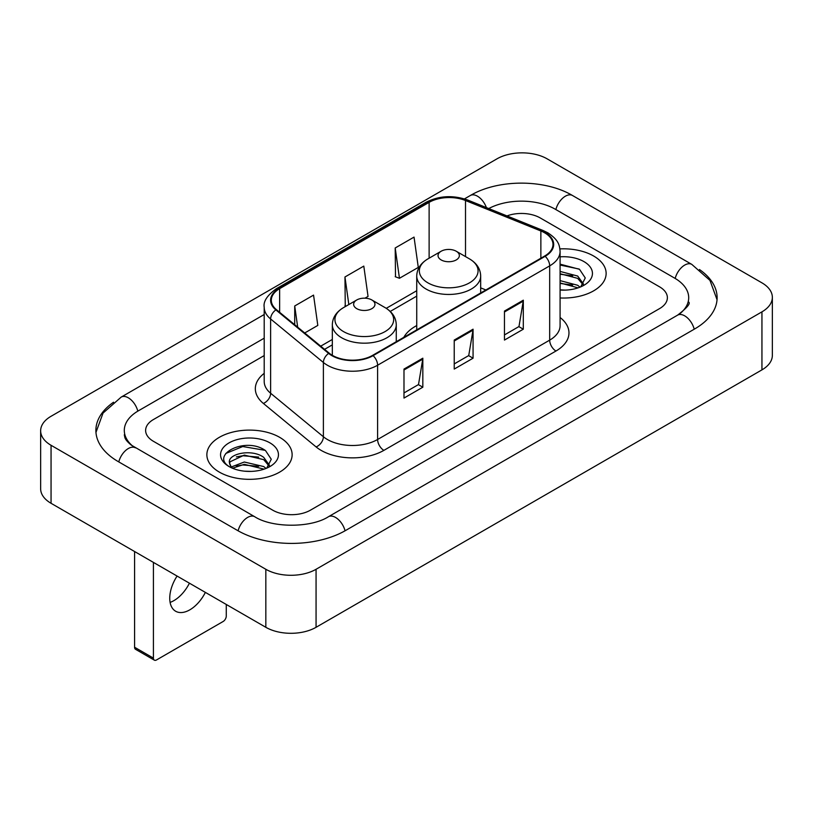 <?xml version="1.0" encoding="UTF-8"?>
<svg xmlns="http://www.w3.org/2000/svg" width="813" height="813" viewBox="0 0 813 813"><rect width="100%" height="100%" fill="white"/><g stroke="black" fill="none" stroke-linecap="round" stroke-linejoin="round"><path stroke-width="1.22" d="M416.734 325.566A47.073 27.175 0 0 0 403.807 337.344M593.642 256.024A42.632 24.614 0 0 0 559.913 248.9A42.632 24.614 0 0 1 593.642 256.024A42.632 24.614 0 0 1 606.132 273.432A42.632 24.614 0 0 0 593.642 256.024M279.642 437.313A42.632 24.614 0 0 0 233.189 431.977A42.632 24.614 0 0 0 206.868 454.711A42.632 24.614 0 0 0 219.358 472.119A42.632 24.614 0 0 0 265.81 477.455A42.632 24.614 0 0 0 292.131 454.711A42.632 24.614 0 0 0 279.642 437.313A42.632 24.614 0 0 0 233.189 431.977A42.632 24.614 0 0 0 206.868 454.711A42.632 24.614 0 0 0 219.358 472.119A42.632 24.614 0 0 0 265.81 477.455A42.632 24.614 0 0 0 292.131 454.711A42.632 24.614 0 0 0 279.642 437.313M544.659 232.823A28.425 16.412 180 0 1 552.982 244.418A28.425 16.412 180 0 1 544.659 256.024L372.588 355.372A28.425 16.412 180 0 1 329.214 353.177L276.45 309.672A28.425 16.412 180 0 1 271.308 300.261A28.425 16.412 180 0 1 279.631 288.656L429.122 202.356A28.425 16.412 180 0 1 465.514 200.516L540.869 230.983A28.425 16.412 180 0 1 544.659 232.823M545.157 232.528A29.126 16.819 0 0 0 541.275 230.648L465.92 200.181A29.126 16.819 0 0 0 428.614 202.071L279.133 288.371A29.126 16.819 0 0 0 275.871 309.905L328.635 353.411A29.126 16.819 0 0 0 373.086 355.657L545.157 256.319A29.126 16.819 0 0 0 545.157 232.528M403.99 369.072L403.99 398.075L422.831 387.201L422.831 358.198L403.99 369.072M403.99 392.933L418.502 384.559L422.75 359.163A7.104 4.106 -120 0 0 422.831 358.198M418.37 384.63L422.831 387.201M504.467 311.064L504.467 340.068L523.308 329.194L523.308 300.19L504.467 311.064M504.467 334.926L518.979 326.541L523.226 301.145A7.104 4.106 -120 0 0 523.308 300.19M518.846 326.623L523.308 329.194M454.223 340.068L454.223 369.072L473.064 358.198L473.064 329.194L454.223 340.068M454.223 363.929L468.735 355.555L472.993 330.159A7.104 4.106 -120 0 0 473.064 329.194M468.613 355.627L473.064 358.198M560.086 297.965A42.632 24.614 0 0 0 606.132 273.432A42.632 24.614 0 0 1 560.086 297.965M272.741 510.188A26.646 15.386 0 0 0 310.414 510.188L659.587 308.594A26.646 15.386 0 0 0 667.382 297.721A26.646 15.386 0 0 0 659.587 286.847L540.259 217.955A26.646 15.386 0 0 0 506.966 215.912A26.646 15.386 0 0 1 540.259 217.955L659.587 286.847A26.646 15.386 0 0 1 667.382 297.721A26.646 15.386 0 0 1 659.587 308.594L310.414 510.188A26.646 15.386 0 0 1 272.741 510.188L153.413 441.296L272.741 510.188M264.205 355.576L153.413 419.549A26.646 15.386 0 0 0 145.618 430.423A26.646 15.386 0 0 0 153.413 441.296A26.646 15.386 0 0 1 145.618 430.423A26.646 15.386 0 0 1 153.413 419.549L264.205 355.576M395.199 247.975L399.447 278.28L418.289 267.406L414.041 237.101L395.199 247.975L395.504 276.806M304.712 332.974L317.812 325.413L313.554 295.109L294.713 305.983L294.713 324.733M364.986 298.178L368.045 296.41L363.797 266.105L344.956 276.979L345.261 305.81M346.094 306.125L344.956 305.698M344.956 276.979L348.828 304.55M399.447 278.28L395.199 276.694M294.713 305.983L297.69 327.192M679.841 313.757A47.957 27.693 0 0 0 688.702 297.721A47.957 27.693 0 0 0 674.658 278.137L555.33 209.256A47.957 27.693 0 0 0 488.765 208.555M264.205 338.178L138.342 410.839A47.957 27.693 0 0 0 124.298 430.423A47.957 27.693 0 0 0 133.159 446.459M265.831 569.283A35.528 20.508 0 0 0 316.064 569.283L761.944 311.857A35.528 20.508 0 0 0 772.35 297.355A35.528 20.508 0 0 0 761.944 282.853L547.169 158.86A35.528 20.508 0 0 0 496.936 158.86L51.056 416.276A35.528 20.508 0 0 0 40.65 430.788A35.528 20.508 0 0 0 51.056 445.29L265.831 569.283L265.831 627.301A35.528 20.508 0 0 0 316.064 627.301L761.944 369.874A35.528 20.508 0 0 0 772.35 355.372L772.35 297.355M40.65 430.788L40.65 488.796A35.528 20.508 0 0 0 51.056 503.298L265.831 627.301M113.546 402.222A76.381 44.095 0 0 0 95.883 430.423A76.381 44.095 0 0 0 118.251 461.601L237.569 530.493A76.381 44.095 0 0 0 345.586 530.493L694.749 328.899A76.381 44.095 0 0 0 717.117 297.721A76.381 44.095 0 0 0 699.454 269.52M560.086 289.845L565.381 290.109M560.086 280.627L577.687 285.272L580.035 287.152M560.086 282.934L578.114 287.863M560.086 271.42L577.687 276.054L583.46 284.022M560.086 273.727L577.687 278.361L583.002 284.621M560.086 290.028A28.953 16.717 0 0 0 583.968 285.251A28.953 16.717 0 0 0 583.968 261.613A28.953 16.717 0 0 0 560.086 256.827M580.726 286.867L585.258 277.955L579.527 269.316L560.086 264.144M560.086 265.038L579.13 269.052M560.086 274.245L572.718 275.82M560.086 283.452L572.718 285.028M441.164 259.936A10.66 6.148 0 0 0 456.235 259.936A10.66 6.148 0 0 0 456.235 251.237L469.467 258.88A29.37 16.961 0 0 1 469.467 282.863A29.37 16.961 0 0 1 427.933 282.863A29.37 16.961 0 0 1 427.933 258.88C420.697 263.178 416.967 268.879 416.734 275.993A31.971 18.455 0 0 0 426.093 289.052A31.971 18.455 0 0 0 460.941 293.046A31.971 18.455 0 0 0 480.676 275.993C480.442 268.879 476.703 263.178 469.467 258.88L456.235 251.237A10.66 6.148 0 0 0 441.164 251.237A10.66 6.148 0 0 0 441.164 259.936M356.765 308.666A10.66 6.148 0 0 0 371.836 308.666A10.66 6.148 0 0 0 371.836 299.967L385.067 307.609A29.37 16.961 0 0 1 385.067 331.592A29.37 16.961 0 0 1 343.533 331.592A29.37 16.961 0 0 1 343.533 307.609C336.297 311.907 332.558 317.609 332.324 324.722A31.971 18.455 0 0 0 341.694 337.781A31.971 18.455 0 0 0 376.531 341.775A31.971 18.455 0 0 0 396.266 324.722C396.033 317.609 392.303 311.907 385.067 307.609L371.836 299.967A10.66 6.148 0 0 0 356.765 299.967A10.66 6.148 0 0 0 356.765 308.666M189.429 583.185A28.425 16.412 -60 0 1 173.901 600.624A28.425 16.412 -60 0 1 170.11 602.392M177.082 576.061A28.425 16.412 120 0 0 175.628 611.234A28.425 16.412 120 0 0 189.846 609.821A28.425 16.412 120 0 0 205.364 592.392M153.413 658.113A4.441 2.561 120 0 0 154.338 660.146L135.497 649.272A4.441 2.561 -60 0 1 134.582 647.239L153.413 658.113L153.413 562.393M134.582 551.519L134.582 647.239M154.338 660.146A4.441 2.561 120 0 0 156.553 659.932L223.128 621.498A4.441 2.561 120 0 0 226.268 616.061L226.268 604.455M244.683 471.194L251.38 471.398M231.38 466.947L244.307 462.018L263.697 466.55L266.044 468.43M232.569 468.186L244.307 464.325L264.113 469.142M231.583 467.841L229.51 462.983A20.071 11.585 0 0 0 232.752 468.349M269.459 465.31L263.697 457.343C251.644 448.349 226.857 453.898 229.51 462.983L229.429 462.099M229.561 463.268L230.109 461.774L244.307 455.107L263.697 459.64L269.001 465.91M266.725 468.146L271.268 459.243L265.526 450.595C245.211 436.002 209.114 455.239 229.957 467.038L230.059 467.099M269.977 442.892A28.953 16.717 0 0 0 229.032 442.892A28.953 16.717 0 0 0 229.032 466.53A28.953 16.717 0 0 0 269.977 466.53A28.953 16.717 0 0 0 269.977 442.892M225.729 453.502L242.731 446.53L265.129 450.331M236.349 456.896L242.731 455.737L258.727 457.109M236.349 466.103L242.731 464.945L258.727 466.316M560.086 317.507A44.41 25.64 180 0 1 555.96 351.023L383.888 450.361A8.882 5.132 60 0 1 377.608 439.487L549.679 340.139A35.528 20.508 0 0 0 560.086 325.637L560.086 251.38A35.528 20.508 180 0 1 549.679 265.881A8.882 5.132 -120 0 0 545.157 256.319M383.888 450.361A44.41 25.64 180 0 1 321.094 450.361A44.41 25.64 180 0 1 316.115 446.937L263.361 403.431A44.41 25.64 180 0 1 264.205 373.35M327.375 439.487A35.528 20.508 0 0 0 377.608 439.487L377.608 365.23A35.528 20.508 180 0 1 323.391 362.486L270.627 318.991A35.528 20.508 180 0 1 264.205 307.223L264.205 381.48A35.528 20.508 0 0 0 270.627 393.248L323.391 436.744A35.528 20.508 0 0 0 327.375 439.487M560.086 251.38C559.517 245.282 558.948 240.201 547.84 232.813L543.175 230.546A8.882 4.156 112 0 0 541.275 230.648M543.175 230.546L467.821 200.089C453.115 194.886 439.152 195.638 425.931 202.356A8.882 5.132 60 0 1 428.614 202.071M279.133 288.371A8.882 5.132 -120 0 0 276.45 288.656C267.233 295.282 263.148 301.471 264.205 307.223M275.871 309.905A8.882 5.945 129.5 0 0 270.627 318.991L270.627 393.248A8.882 5.945 -50.5 0 1 263.361 403.431M467.821 200.089A8.882 4.156 112 0 0 465.92 200.181M328.635 353.411A8.882 5.945 129.5 0 0 323.391 362.486L323.391 436.744A8.882 5.945 -50.5 0 1 316.115 446.937M373.086 355.657A8.882 5.132 60 0 1 377.608 365.23L549.679 265.881L549.679 340.139A8.882 5.132 60 0 0 555.96 351.023M279.631 288.656L279.631 312.304M540.869 230.983L540.869 258.219M465.514 200.516L465.514 256.593M485.869 289.967L480.676 287.863M429.122 202.356L429.122 258.199M416.734 290.729L386.246 308.33M332.324 339.458L320.708 346.165M454.223 340.993L472.993 330.159M504.467 311.979L523.226 301.145M403.99 369.996L422.75 359.163M345.047 530.798A14.207 8.201 -120 0 0 328.432 516.733C310.962 528.033 272.192 528.033 254.723 516.733L131.208 445.067C127.631 442.099 125.517 439.609 124.887 437.607L124.298 434.772M238.107 530.798A14.207 8.201 -60 0 1 254.723 516.733M118.789 461.906A14.207 8.201 -60 0 1 135.405 447.841M95.954 432.425L103.027 413.095L121.198 397.09A14.207 8.201 60 0 1 137.814 411.154M464.477 198.89L470.361 195.496A14.207 8.201 60 0 1 486.377 207.589M470.361 195.496C498.074 179.012 544.771 179.012 572.484 195.496A14.207 8.201 120 0 0 555.868 209.561M572.484 195.496L691.802 264.388A14.207 8.201 120 0 0 675.186 278.453M694.211 329.214A14.207 8.201 -120 0 0 677.595 315.149L328.432 516.733M316.064 627.301L316.064 569.283M51.056 503.298L51.056 445.29M761.944 369.874L761.944 311.857M425.931 202.356L276.45 288.656M416.734 296.135L390.23 311.44M332.324 344.864L324.56 349.346M121.198 397.09L264.205 314.519M717.046 299.723L709.973 280.404L691.802 264.388M688.702 302.07C690.684 303.513 686.975 307.873 677.595 315.149M480.676 292.965L480.676 275.993M416.734 329.885L416.734 275.993M441.164 251.237L427.933 258.88M396.266 341.694L396.266 324.722M332.324 355.332L332.324 324.722M356.765 299.967L343.533 307.609"/></g></svg>
